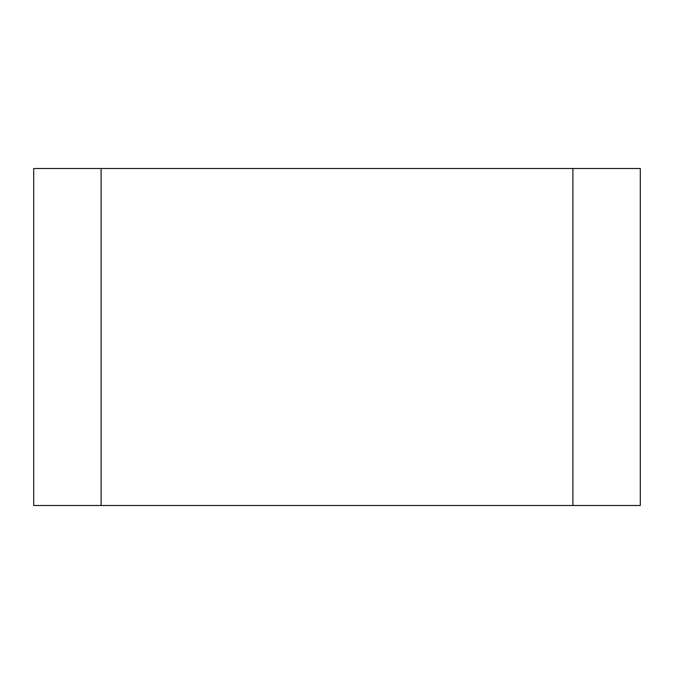 <?xml version="1.0" encoding="UTF-8"?>
<svg xmlns="http://www.w3.org/2000/svg" width="674" height="674" viewBox="0 0 674 674"><rect width="100%" height="100%" fill="white"/><g stroke="black" fill="none" stroke-linecap="round" stroke-linejoin="round"><path stroke-width="1.01" d="M572.9 168.5L101.1 168.5L101.1 505.5L572.9 505.5L572.9 168.5L572.9 505.5L640.3 505.5L640.3 168.5L572.9 168.5M101.1 505.5L101.1 168.5L33.7 168.5L33.7 505.5L101.1 505.5"/></g></svg>
